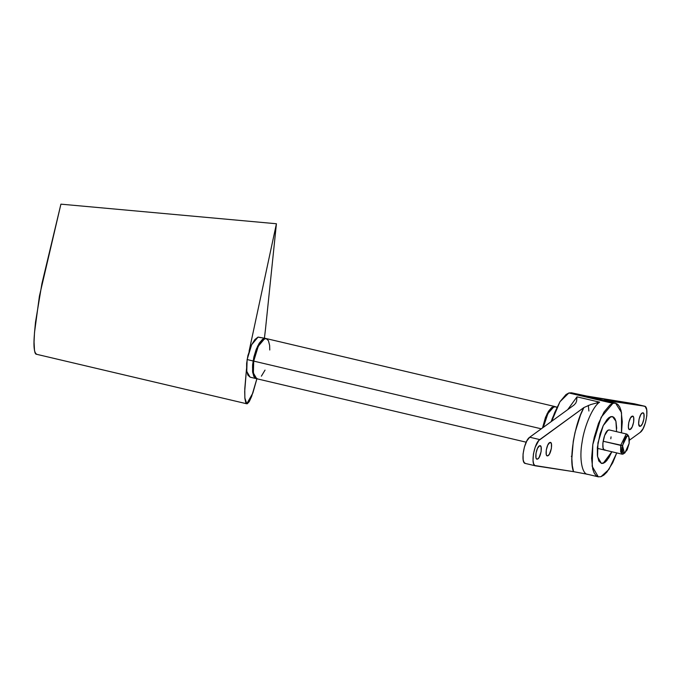 <?xml version="1.0" encoding="UTF-8"?>
<svg xmlns="http://www.w3.org/2000/svg" width="681" height="681" viewBox="0 0 681 681"><rect width="100%" height="100%" fill="white"/><g stroke="black" fill="none" stroke-linecap="round" stroke-linejoin="round"><path stroke-width="1.02" d="M256.746 378.738L254.447 376.644L253.681 374.524L253.06 368.574L253.715 361.109L541.293 428.817L253.715 361.109L253.375 373.009L256.694 378.73L526.2 442.19M265.037 370.089L261.385 376.176M554.768 406.514L551.712 407.468L548.452 411.341L545.43 417.538L542.527 427.923L547.132 413.682L553.278 406.6L554.768 406.514L266.16 338.559L264.671 338.644L258.269 346.246L253.715 361.109L256.814 349.583L259.836 343.386L263.104 339.504L266.109 338.551L268.408 340.645L269.642 345.48L269.77 350.008M557.058 407.059L553.908 406.753L547.924 413.529L543.285 427.37L546.06 417.691L549.082 411.486L552.342 407.613L555.355 406.651L556.615 407.332M551.099 421.692L553.423 415.887L551.099 421.692M553.483 415.759L552.027 419.096L553.483 415.759M265.53 338.406L258.065 337.086L251.664 344.688L247.118 359.551L246.769 371.451L250.097 377.172L256.073 378.576L252.745 372.856L253.085 360.956L247.118 359.551L253.085 360.956L257.639 346.093L264.041 338.491L265.837 338.508L264.041 338.491L262.474 339.359L259.206 343.233L256.184 349.43L253.868 357.006L252.6 364.812L252.591 371.656L253.826 376.491L256.073 378.576M260.772 337.665L258.065 337.086L254.864 339.555L251.664 344.688L247.893 355.601L246.633 363.407L246.616 370.251L247.85 375.086L250.148 377.18M624.341 453.129L622.187 454.193L620.697 445.383L620.68 452.09L622.936 454.15L624.996 452.805L624.409 453.112L622.468 445.51L603.094 441.237L620.697 445.383L626.171 434.146L626.92 434.103L628.376 436.019L626.537 436.155L624.443 439.066L622.255 447.179L622.783 452.244L624.409 453.112L627.184 449.818L629.15 443.374L624.996 452.805M34.535 350.97L34.05 341.998L34.501 332.583L39.421 296.099L60.915 204.155L41.907 283.671L35.489 322.292C34.442 334.022 32.135 351.754 36.621 354.154L35.838 354.052M35.523 353.762L34.782 352.094M276.418 223.751L249.076 351.277L276.418 223.751L60.915 204.155L276.418 223.751L265.488 329.136L276.418 223.751M256.899 378.772L252.838 393.099L246.777 403.782L244.854 397.942L244.768 388.86L246.505 368.77L244.692 391.601L244.913 398.589L245.79 402.726L247.271 403.756L249.263 401.611L251.647 396.436L256.984 378.406M264.424 338.151L265.488 329.136L264.424 338.151M628.81 436.598L628.018 435.099L626.171 434.146L620.697 445.383L622.468 445.51L627.21 435.78L628.81 436.598L629.15 443.374L629.372 438.743L628.384 436.027M632.181 416.193L633.083 416.389L633.679 417.564L633.67 422.041L632.155 426.996L630.019 429.532C626.648 430.954 628.921 416.891 632.181 416.193C635.552 414.772 633.27 428.834 630.019 429.532L629.116 429.336L628.359 427.251L628.784 422.365L630.572 417.776L632.675 416.168M630.019 429.532L629.525 429.558M640.302 426.246C636.931 427.668 639.204 413.605 642.464 412.907L643.358 413.103L643.962 414.278L643.954 418.755L642.438 423.71L640.821 425.957L639.374 426.025L639.817 426.272L638.642 423.965L639.067 419.079L640.847 414.491L642.464 412.907C645.835 411.486 643.554 425.548 640.302 426.246L639.808 426.272M539.633 445.766L537.505 448.294L535.99 453.257L535.973 457.726L536.577 458.9L537.479 459.096C534.1 460.526 536.381 446.455 539.633 445.766L540.135 445.732L539.633 445.766C543.012 444.335 540.731 458.407 537.479 459.096L536.551 458.875L537.479 459.096L539.088 457.521L541.131 451.614L541.14 447.136L540.118 445.732M549.916 442.48L547.788 445.016L546.273 449.971L546.256 454.44L546.86 455.623L547.762 455.81C544.383 457.24 546.664 443.169 549.916 442.48L550.418 442.454L549.916 442.48C553.295 441.05 551.014 455.121 547.762 455.81L546.834 455.598L547.762 455.81L549.371 454.236L551.414 448.328L551.423 443.85L550.418 442.454M610.729 416.67L612.466 416.568L615.905 421.19L616.586 431.669L615.905 421.19L612.466 416.568L610.729 416.67L612.406 416.559L613.879 417.342L615.088 419.002L615.982 421.471L616.705 428.417L615.982 421.471L615.088 419.002L612.406 416.559L608.899 417.674L610.729 416.67L603.255 425.531L597.952 442.88L597.552 456.755L601.425 463.438L597.552 456.755L597.952 442.88L603.255 425.531L610.729 416.67M611.853 451.758L603.17 463.335L601.485 463.446L598.803 461.003L597.365 455.359L597.382 447.374L600.08 433.729L603.255 425.531L606.992 419.547L608.899 417.674L606.992 419.547L603.255 425.531L600.08 433.729L597.382 447.374L597.365 455.359L598.803 461.003L601.485 463.446L603.17 463.335L601.425 463.438L604.992 462.322L603.17 463.335L611.853 451.758L606.899 460.458L604.992 462.322L608.805 457.802L611.853 451.758M535.53 465.847L573.538 471.652C568.626 460.407 574.636 423.318 583.923 407.536L590.853 404.523L599.629 402.173C593.125 405.944 584.332 425.948 582.119 442.003C579.088 458.313 582.008 474.58 587.933 474.376L585.839 473.967L587.933 474.376C582.008 474.58 579.088 458.313 582.119 442.003C584.332 425.948 593.125 405.944 599.629 402.173L590.853 404.523L583.923 407.536L580.518 414.993L575.07 432.273L573.257 441.339L571.853 458.415L572.312 465.676L573.538 471.652L534.764 465.515L533.598 463.693L533.027 460.518L533.419 454.074L535.181 447.196L538.824 440.471L583.923 407.536L539.786 439.594L529.724 437.219L573.862 405.169L575.692 403.246L576.586 401.169L576.994 396.844L599.629 402.173L576.994 396.844L576.586 401.169L575.692 403.246L573.862 405.169L529.724 437.219C523.927 440.726 520.241 463.497 525.468 463.48L524.055 462.425L523.17 459.888L523.059 453.997L524.404 447.051L526.839 440.913L529.724 437.219L539.786 439.594C533.989 443.093 530.303 465.864 535.53 465.847L525.468 463.48M567.724 409.621L576.994 396.844L567.724 409.621M573.828 394.035L571.512 392.792L568.873 392.971L559.969 401.739L551.704 421.258L554.479 413.026L560.012 401.662L565.996 394.554L568.873 392.971L612.883 403.331L568.873 392.971L571.606 392.818L593.619 397.517L634.343 403.79L581.94 395.261L604.575 400.59L581.94 395.261M601.008 476.666L598.276 476.828L592.181 466.332L592.81 444.523L601.144 417.266L612.883 403.331L615.615 403.178L621.523 412.601L621.481 432.827L622.281 421.794L621.14 410.881L619.736 407.008L617.846 404.395L615.53 403.161L612.883 403.331L610.014 404.923L604.03 412.022L598.488 423.386L594.241 437.279L592.81 444.523L591.61 458.211L592.751 469.124L594.155 472.997L596.045 475.602L598.361 476.845L601.008 476.666L603.877 475.083L606.873 472.146L612.747 462.731L616.748 452.908L608.925 469.422L601.008 476.666M604.6 400.598L615.615 403.178M571.291 456.321L571.946 456.355M573.538 471.652L585.839 473.967L573.538 471.652M547.762 455.81L547.26 455.844M537.479 459.096L536.977 459.13M644.405 406.165L606.405 400.351L606.609 401.058L606.405 400.351L604.353 400.215L644.532 406.182L634.343 403.79L644.405 406.165C649.631 406.14 645.946 428.911 640.157 432.418L643.034 428.724L645.477 422.586L646.822 415.648L646.712 409.758L645.171 406.489L634.343 403.79M629.431 440.198L640.157 432.418L629.431 440.198M642.464 412.907L642.958 412.882M588.316 405.382L588.895 411.018M597.569 403.978L597.203 401.603M598.276 476.828L587.933 474.376M609.291 429.949L608.567 430C603.681 431.039 600.267 452.141 605.324 450.005L603.97 449.715L603.077 447.945L602.847 443.161L604.643 435.474L607.784 430.435L609.308 429.958L626.92 434.103M611.044 436.844L610.806 438.768M252.464 367.127L253.085 367.28M597.305 448.328L622.187 454.193M246.777 403.782L36.127 354.18M604.481 400.471L604.924 400.658"/></g></svg>
